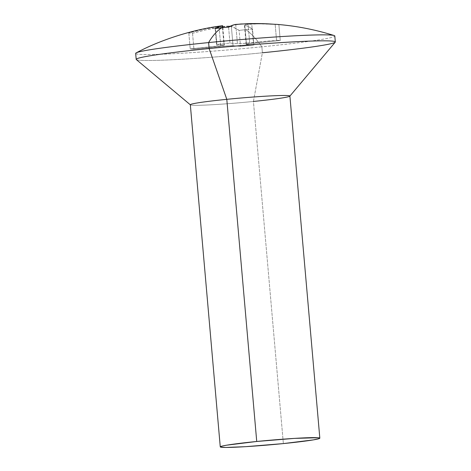 <?xml version="1.0" encoding="UTF-8"?>
<svg xmlns="http://www.w3.org/2000/svg" width="471" height="471" viewBox="0 0 471 471"><rect width="100%" height="100%" fill="white"/><g stroke="black" fill="none" stroke-linecap="round" stroke-linejoin="round"><path stroke-width="0.35" stroke-dasharray="2.35 1.77" d="M135.677 53.411A99.946 4.592 175 0 0 261.864 46.817L262.388 52.781A99.946 4.592 -5 0 1 136.196 59.375M136.319 59.576A99.946 4.592 175 0 0 262.388 52.781L253.422 101.453A49.973 2.296 -5 0 1 190.39 104.85L190.337 104.803M190.331 104.75A49.973 2.296 175 0 0 253.422 101.453L283.359 443.588L253.422 101.453A49.973 2.296 175 0 0 289.895 96.037M334.151 35.537A99.946 4.592 -5 0 1 261.864 46.817A259.857 68.407 84.3 0 0 245.821 29.661A255.93 246.621 94.5 0 1 252.544 29.084L248.653 26.735L244.796 25.14L244.49 24.786L245.697 24.439L258.526 23.844L277.013 24.386M250.513 23.603L240.416 24.021M229.595 26.276L233.286 27.188L239.115 30.427A255.93 246.621 94.5 0 1 245.821 29.661A259.857 68.407 -95.7 0 1 261.864 46.817A99.946 4.592 -5 0 1 136.237 52.852M222.754 26.712L219.109 27.236A259.762 250.313 -85.5 0 0 192.539 33.276A255.93 67.377 84.3 0 0 188.812 32.982A259.762 250.313 94.5 0 1 215.382 26.941L222.583 25.722L202.018 29.585L188.812 32.982L192.539 33.276L205.75 29.879L222.966 26.682M253.422 101.453L262.388 52.781A99.946 4.592 175 0 0 335.24 42.172M262.388 52.781L261.864 46.817A99.946 4.592 175 0 0 334.804 35.984M278.885 24.627L280.274 40.524L276.548 40.223L275.158 24.333L276.548 40.223L249.683 42.914A9.997 0.459 -5 0 1 237.431 43.668L229.972 43.073L216.542 44.415L223.996 45.01A9.997 0.459 -5 0 1 224.361 45.098A9.997 0.459 -5 0 1 217.066 46.182L190.202 48.872L193.928 49.172L220.793 46.482A9.997 0.459 -5 0 1 233.051 45.728L240.504 46.323L253.934 44.981L246.48 44.386A9.997 0.459 -5 0 1 246.121 44.298A9.997 0.459 -5 0 1 253.41 43.214L280.274 40.524L278.885 24.627A259.762 250.313 -85.5 0 0 251.726 23.968L253.41 43.214L251.726 23.968L245.697 24.439C244.408 24.657 244.108 24.892 244.796 25.14L246.48 44.386L244.796 25.14A259.762 68.383 -95.7 0 1 252.544 29.084L253.934 44.981L252.544 29.084A255.93 246.621 -85.5 0 0 245.821 29.661A255.93 246.621 -85.5 0 0 239.115 30.427L240.504 46.323L239.115 30.427A259.762 68.383 84.3 0 0 231.367 26.488L233.051 45.728L231.367 26.488L230.142 26.305M246.121 44.298L244.42 24.904L244.796 25.14M219.109 27.236L220.793 46.482L219.109 27.236M192.539 33.276L193.928 49.172L192.539 33.276M188.812 32.982L190.202 48.872L188.812 32.982M215.382 26.941L217.066 46.182L215.382 26.941M222.129 25.799L222.665 25.711M222.483 27.695L223.996 45.01L222.483 27.695M215.153 28.525L216.542 44.415L215.153 28.525M228.582 27.177L229.972 43.073L228.582 27.177M235.747 24.421L237.431 43.668L235.747 24.421M247.999 23.674L249.683 42.914L247.999 23.674M276.548 40.223L280.274 40.524L247.41 43.956L246.48 44.386L253.934 44.981L240.504 46.323L233.051 45.728L228.358 45.864L193.928 49.172L190.202 48.872L223.071 45.44L223.996 45.01L216.542 44.415L229.972 43.073L237.431 43.668L242.123 43.532L276.548 40.223M222.836 27.659L224.361 45.098"/><path stroke-width="0.71" d="M278.885 24.627A255.93 67.377 -95.7 0 0 275.158 24.333A259.762 250.313 94.5 0 0 247.999 23.674L235.747 24.421A259.762 68.383 -95.7 0 0 228.582 27.177A255.93 246.621 94.5 0 0 221.859 27.754A255.93 246.621 94.5 0 0 215.153 28.525A259.762 68.383 84.3 0 1 222.312 25.764L222.483 27.695L222.312 25.764L222.665 25.711C196.383 28.884 162.937 38.545 136.237 52.852A99.946 4.592 -5 0 1 208.612 42.578A99.946 4.592 175 0 0 135.677 53.411L136.196 59.375A99.946 4.592 -5 0 1 209.136 48.548L208.612 42.578A99.946 4.592 -5 0 1 334.151 35.537C315.482 29.673 296.447 25.958 277.036 24.386L261.588 23.621L240.887 23.992L233.922 24.828L228.582 27.177A255.93 246.621 -85.5 0 0 221.859 27.754A259.857 68.407 84.3 0 0 208.612 42.578A259.857 68.407 -95.7 0 1 221.859 27.754A255.93 246.621 -85.5 0 0 215.153 28.525L218.685 26.765L222.583 25.722M319.827 438.177A49.973 2.296 -5 0 1 283.359 443.588L313.38 439.885L319.456 438.501L319.691 438.024L318.013 437.73L294.552 438.383L256.73 441.474A49.973 2.296 -5 0 1 319.827 438.177L289.895 96.037A49.973 2.296 175 0 0 226.798 99.334A49.973 2.296 -5 0 1 289.848 96.149L335.24 42.172A99.946 4.592 175 0 0 209.136 48.548A99.946 4.592 175 0 0 136.319 59.576L190.39 104.85A49.973 2.296 -5 0 1 226.798 99.334L209.136 48.548L226.798 99.334A49.973 2.296 175 0 0 190.331 104.75L220.263 446.885A49.973 2.296 -5 0 1 256.73 441.474L226.798 99.334L256.73 441.474L226.71 445.177L222.765 445.937L220.634 446.567L220.399 447.038L225.597 447.45L245.538 446.679L283.359 443.588A49.973 2.296 -5 0 1 220.263 446.885M229.595 26.276L226.645 26.347L229.595 26.276M224.855 26.488L222.754 26.712L224.855 26.488M289.848 96.149A49.973 2.296 -5 0 1 253.422 101.453M335.323 41.954L334.804 35.984A99.946 4.592 175 0 0 208.612 42.578L209.136 48.548A99.946 4.592 -5 0 1 335.323 41.954A99.946 4.592 -5 0 1 262.388 52.781M222.665 25.711L222.836 27.659"/></g></svg>
